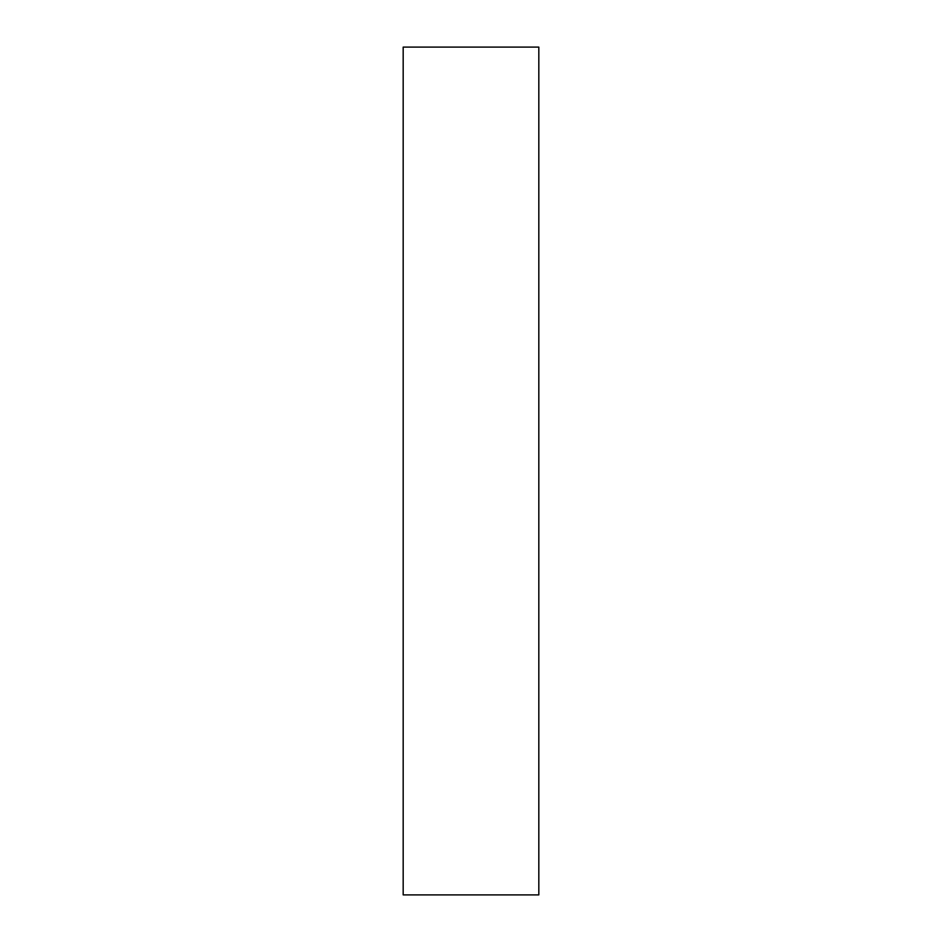 <?xml version="1.0" encoding="UTF-8"?>
<svg xmlns="http://www.w3.org/2000/svg" width="942" height="942" viewBox="0 0 942 942"><rect width="100%" height="100%" fill="white"/><g stroke="black" fill="none" stroke-linecap="round" stroke-linejoin="round"><path stroke-width="1.41" d="M403.176 47.1L403.176 894.9L538.824 894.9L538.824 47.1L403.176 47.1"/></g></svg>
